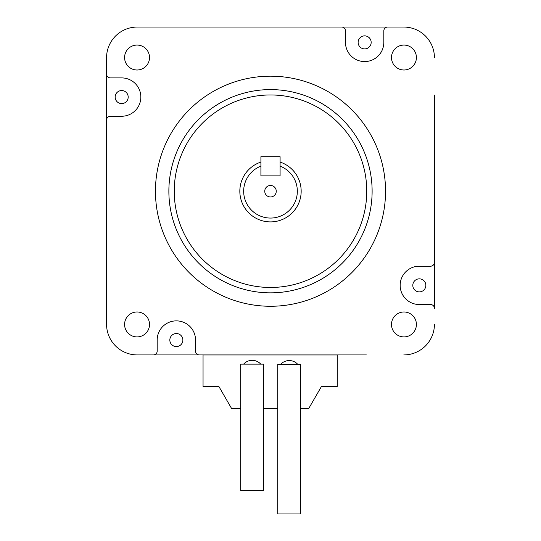<?xml version="1.0" encoding="UTF-8"?>
<svg xmlns="http://www.w3.org/2000/svg" width="541" height="541" viewBox="0 0 541 541"><rect width="100%" height="100%" fill="white"/><g stroke="black" fill="none" stroke-linecap="round" stroke-linejoin="round"><path stroke-width="0.81" d="M280.089 175.879L260.911 175.879L260.911 156.707L280.089 156.707L280.089 175.879L260.911 175.879L260.911 166.148A26.847 26.847 0 0 0 273.76 217.867A26.847 26.847 0 0 0 280.089 166.148L280.089 175.879M419.329 304.542A19.172 19.172 0 0 1 400.157 285.364A19.172 19.172 0 0 1 419.329 266.192A19.172 19.172 0 0 0 400.157 285.364A19.172 19.172 0 0 0 419.329 304.542L430.602 304.542A3.834 3.834 0 0 1 434.437 308.377L434.437 262.358A3.834 3.834 0 0 1 430.602 266.192L419.329 266.192L430.602 266.192M195.531 351.095L195.531 340.052A19.172 19.172 0 0 0 176.352 320.874A19.172 19.172 0 0 0 157.181 340.052L157.181 351.095L157.181 340.052A19.172 19.172 0 0 1 176.352 320.874A19.172 19.172 0 0 1 195.531 340.052L195.531 351.095A3.834 3.834 0 0 0 199.365 354.93L137.238 354.93A30.681 30.681 0 0 1 106.563 324.248L106.563 57.731A30.681 30.681 0 0 1 137.238 27.05L403.762 27.05A30.681 30.681 0 0 1 434.437 57.731M137.238 354.93L153.346 354.93A3.834 3.834 0 0 0 157.181 351.095M110.398 116.247L121.671 116.247A19.172 19.172 0 0 0 140.843 97.076A19.172 19.172 0 0 0 121.671 77.904L110.398 77.904L121.671 77.904A19.172 19.172 0 0 1 140.843 97.076A19.172 19.172 0 0 1 121.671 116.247L110.398 116.247A3.834 3.834 0 0 0 106.563 120.082L106.563 324.248M403.762 27.05L387.654 27.05A3.834 3.834 0 0 0 383.819 30.884L383.819 42.387A19.172 19.172 0 0 1 364.648 61.566A19.172 19.172 0 0 1 345.469 42.387L345.469 30.884A3.834 3.834 0 0 0 341.635 27.05L137.238 27.05M425.848 285.364A6.519 6.519 0 0 0 416.07 279.717A6.519 6.519 0 0 0 416.07 291.011A6.519 6.519 0 0 0 425.848 285.364M115.152 97.076A6.519 6.519 0 0 1 121.671 90.557A6.519 6.519 0 0 1 128.19 97.076A6.519 6.519 0 0 1 121.671 103.595A6.519 6.519 0 0 1 115.152 97.076M169.833 340.052A6.519 6.519 0 0 1 176.352 333.533A6.519 6.519 0 0 1 182.872 340.052A6.519 6.519 0 0 1 176.352 346.571A6.519 6.519 0 0 1 169.833 340.052M358.128 42.387A6.519 6.519 0 0 1 364.648 35.868A6.519 6.519 0 0 1 371.167 42.387A6.519 6.519 0 0 1 364.648 48.906A6.519 6.519 0 0 1 358.128 42.387M106.563 286.858L106.563 95.121M174.628 354.93L366.372 354.93M434.437 95.121L434.437 286.858M174.628 27.05L366.372 27.05M276.255 191.223A5.755 5.755 0 0 1 267.626 196.2A5.755 5.755 0 0 1 267.626 186.239A5.755 5.755 0 0 1 276.255 191.223M372.12 191.223A101.62 101.62 0 0 1 219.687 279.23A101.62 101.62 0 0 1 219.687 103.209A101.62 101.62 0 0 1 372.12 191.223M385.544 191.223A115.044 115.044 0 0 1 212.978 290.855A115.044 115.044 0 0 1 212.978 91.591A115.044 115.044 0 0 1 385.544 191.223M174.243 191.223A96.257 96.257 0 0 0 270.5 287.474A96.257 96.257 0 0 0 366.757 191.223A96.257 96.257 0 0 0 270.5 94.966A96.257 96.257 0 0 0 174.243 191.223M280.089 162.077A30.681 30.681 0 0 1 270.5 221.898A30.681 30.681 0 0 1 260.911 162.077M434.437 324.248A30.681 30.681 0 0 1 403.762 354.93M383.819 42.387A19.172 19.172 0 0 1 364.648 61.566A19.172 19.172 0 0 1 345.469 42.387L345.469 30.884M110.398 77.904A3.834 3.834 0 0 1 106.563 74.063L106.563 57.731M416.414 57.535A12.463 12.463 0 0 0 397.723 46.742A12.463 12.463 0 0 0 397.723 68.328A12.463 12.463 0 0 0 416.414 57.535M416.414 324.444A12.463 12.463 0 0 0 397.723 313.652A12.463 12.463 0 0 0 397.723 335.237A12.463 12.463 0 0 0 416.414 324.444M149.512 57.535A12.463 12.463 0 0 0 130.814 46.742A12.463 12.463 0 0 0 130.814 68.328A12.463 12.463 0 0 0 149.512 57.535M149.512 324.444A12.463 12.463 0 0 0 130.814 313.652A12.463 12.463 0 0 0 130.814 335.237A12.463 12.463 0 0 0 149.512 324.444M300.735 513.95L300.735 364.391L277.729 364.391L277.729 513.95L300.735 513.95M297.807 364.391A11.503 11.503 0 0 0 280.657 364.391M226.057 398.933L218.835 386.416L203.051 386.416L203.051 354.97L337.266 354.97L337.266 386.416L321.489 386.416L314.26 398.933M218.835 386.416L231.67 408.658L240.684 408.658M300.735 408.658L308.647 408.658L321.489 386.416M277.729 408.658L263.697 408.658M260.769 364.147A11.503 11.503 0 0 0 243.619 364.147M240.684 364.147L263.697 364.147L263.697 490.701L240.684 490.701L240.684 364.147"/></g></svg>
